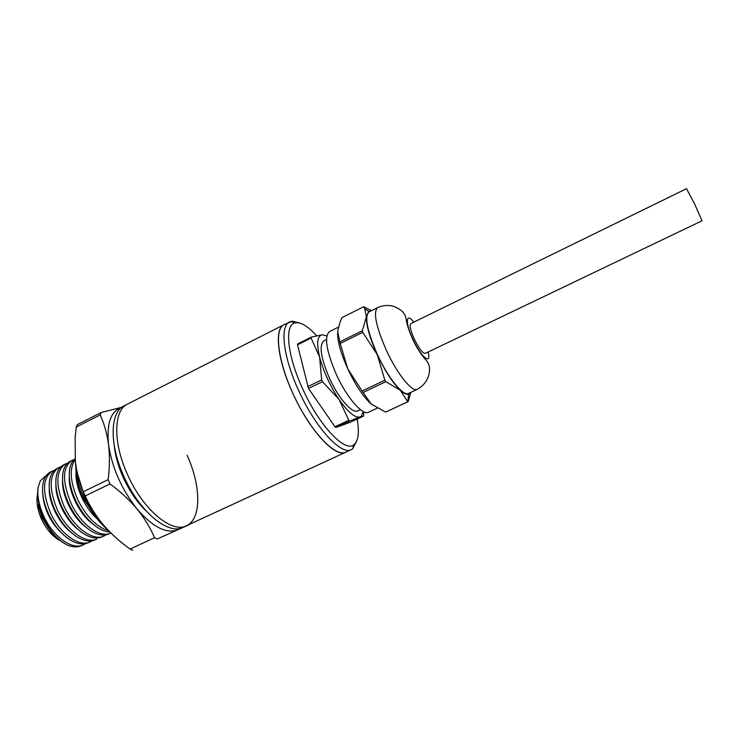 <?xml version="1.0" encoding="UTF-8"?>
<svg xmlns="http://www.w3.org/2000/svg" width="739" height="739" viewBox="0 0 739 739"><rect width="100%" height="100%" fill="white"/><g stroke="black" fill="none" stroke-linecap="round" stroke-linejoin="round"><path stroke-width="1.11" d="M187.096 455.27C201.11 485.865 201.71 519.092 186.468 525.725C171.845 533.817 142.488 509.319 127.182 473.791C112.744 441.876 113.714 410.127 127.551 404.057C113.714 410.127 112.744 441.876 127.182 473.791C142.488 509.319 171.845 533.817 186.468 525.725L182.921 527.36C168.215 535.489 138.784 511.074 123.515 475.574C109.095 443.696 110.157 411.928 124.078 405.822L284.062 324.68C273.67 329.28 278.04 363.006 294.972 397.878C311.775 432.805 335.552 457.349 345.695 452.213L345.797 452.166C335.534 458.337 309.419 430.403 292.829 393.305C277.374 359.893 274.04 328.744 284.062 324.68L292.432 321.151L299.35 322.961M114.175 445.137C115.136 455.113 118.037 465.635 122.868 476.692C129.14 490.576 136.835 501.929 145.943 510.751M110.019 483.916L85.179 495.971L83.313 491.74L108.134 479.648L110.019 483.916C120.411 491.555 129.436 499.934 137.103 509.06C152.881 527.166 166.423 534.066 177.73 529.752L180.298 528.283M121.824 407.235L101.16 412.528L100.153 414.948L76.256 427.087L75.147 437.571L75.341 461.025C76.607 471.953 79.267 482.188 83.313 491.74M77.447 473.57L84.385 495.379C89.17 506.132 95.091 515.462 102.139 523.378M75.572 463.011C75.757 473.32 78.389 484.341 83.461 496.091C89.918 510.381 98.019 521.614 107.774 529.771M75.129 458.79C72.274 460.942 70.436 464.508 69.614 469.487C68.367 478.539 70.445 488.996 75.849 500.866C81.798 513.042 89.207 522.057 98.084 527.914C102.296 530.537 106.259 531.914 109.972 532.043M108.688 530.741C96.8 527.24 86.518 516.958 77.854 499.887C70.039 481.68 69.152 468.221 75.193 459.519M76.006 469.681C75.821 478.142 78.066 487.417 82.731 497.504L95.035 516.155M38.132 487.472C36.811 496.22 38.446 506.03 43.038 516.903C49.328 530.537 57.328 539.876 67.055 544.911C72.468 547.229 77.244 547.497 81.401 545.696L83.387 544.846C72.32 550.435 53.171 536.8 43.906 516.469C39.028 505.735 37.098 496.072 38.132 487.472L40.239 480.913L47.01 474.687M85.53 543.636L83.387 544.846M92.393 540.699L89.835 542.084C78.75 547.22 59.868 533.429 50.631 513.189C42.077 492.128 42.539 478.142 52.007 471.242L50.104 472.276C45.929 474.53 43.462 479.112 42.686 486.022C41.966 494.465 43.961 503.841 48.672 514.15C53.771 524.699 60.256 532.847 68.136 538.592C75.544 543.664 82.112 545.114 87.83 542.943L89.899 542.056M58.566 467.676L56.654 468.711C52.626 470.891 50.206 475.279 49.365 481.883C48.515 490.502 50.538 500.155 55.416 510.852C60.727 521.808 67.452 530.177 75.59 535.969C82.805 540.763 89.17 542.112 94.703 540.006L96.698 539.147C85.641 544.274 66.713 530.306 57.383 509.892C48.737 488.645 49.134 474.577 58.566 467.676L60.866 466.799M106.185 534.777L104.014 536.015C93.022 541.604 73.715 527.424 64.173 506.575C55.434 485.154 55.758 470.992 65.152 464.101L67.517 463.214M64.866 464.249L63.231 465.145C59.351 467.233 56.968 471.436 56.081 477.754C55.102 486.53 57.143 496.46 62.196 507.536C67.72 518.898 74.676 527.489 83.064 533.309C90.25 537.974 96.56 539.156 102 536.884L103.682 536.163M71.48 460.656L69.835 461.552C66.094 463.556 63.766 467.584 62.833 473.616C61.716 482.53 63.776 492.728 69.004 504.21C74.741 515.979 81.927 524.782 90.564 530.63C97.548 535.036 103.672 536.126 108.929 533.918L110.61 533.198M110.952 533.05C99.996 538.629 80.634 524.274 70.999 503.241C62.159 481.643 62.409 467.399 71.766 460.508L74.14 459.621M52.007 471.242L54.316 470.364M62.141 542.001L51.942 533.484L42.058 517.725L38.059 504.848L42.326 517.503C46.76 526.925 52.802 534.676 60.432 540.754L63.73 543.054M37.661 493.403C36.063 500.663 37.246 509.014 41.199 518.455C45.864 528.653 51.869 535.877 59.222 540.126M121.723 407.318C110.878 411.004 106.481 423.401 108.531 444.499C112.051 467.796 121.575 489.31 137.103 509.06C144.53 518.288 150.34 527.84 154.534 537.724L157.204 539.027L188.648 524.718M100.153 414.948C104.236 423.715 107.026 433.571 108.531 444.499C109.815 455.557 109.686 467.279 108.134 479.648M157.204 539.027L188.584 524.939M85.179 495.971C89.853 506.27 95.95 515.942 103.478 524.986C111.229 533.918 120.078 541.936 130.046 549.049L154.534 537.724M76.256 427.087L77.336 424.648L101.16 412.528M132.771 550.306L130.046 549.049M62.566 480.581C61.771 495.195 72.607 517.531 85.696 526.944M69.281 476.581C68.302 491.444 79.581 514.695 93.031 524.163M76.025 472.581C75.045 486.253 84.449 507.647 96.791 518.445M51.942 533.484L58.889 539.525M42.64 492.562C43.601 509.023 50.64 523.194 63.766 535.073M49.254 488.599C48.829 502.64 58.714 523.055 70.99 532.329M55.896 484.655C55.323 498.954 65.605 520.21 78.242 529.567M186.468 525.725L345.898 452.12M356.623 441.238L352.605 448.85L351.265 449.635C341.113 455.538 315.22 427.502 298.639 390.478C283.148 357.011 279.656 325.89 289.54 321.899M316.625 335.765C307.803 326.056 300.597 321.77 295.018 322.906C284.293 324.8 287.148 355.367 302.657 388.806C319.23 425.83 345.159 452.915 353.981 444.666C358.415 440.906 359.477 432.37 357.177 419.059M414.274 339.016C419.013 348.568 422.671 353.362 425.239 353.39L702.032 220.776L694.309 203.308L686.494 188.694L410.819 323.608C409.314 325.243 410.468 330.379 414.274 339.016M377.611 307.6L369.029 311.876C364.281 316.486 367.071 330.702 377.389 354.526C388.067 377.98 403.365 396.704 408.528 393.444L417.212 389.37C423.964 385.61 428.047 379.883 429.479 372.179C429.747 366.036 429.23 364.881 426.588 360.65C421.433 355.237 416.796 348.097 412.676 339.247C403.891 319.313 407.937 318.888 403.503 312.837C402.746 312.117 401.933 309.881 393.619 306.306C388.095 304.874 382.765 305.309 377.611 307.6C373.038 312.126 375.939 326.324 386.312 350.203C397.046 373.694 412.214 392.548 417.212 389.37M338.36 327.174L329.529 331.571C324.005 336.541 326.268 350.84 336.328 374.461C346.803 397.665 362.664 415.826 368.585 412.223L377.167 408.187M326.49 339.617L323.839 340.928C318.897 345.344 320.772 357.796 329.465 378.276C338.517 398.358 352.411 414.08 357.713 410.884L360.392 409.618M326.832 335.977L322.315 334.758L311.239 337.123L311.11 338.046L297.512 344.836L308.496 388.455L335.007 426.772L348.817 420.269L349.695 420.981L360.059 416.925L361.279 416.223L363.459 411.614M322.315 334.758L321.862 334.822C317.188 336.199 316.44 343.626 319.618 357.085C323.58 371.754 330.074 385.915 339.099 399.568L322.472 381.675L321.65 379.883L307.683 386.673M370.729 311.036L368.641 311.341L366.359 316.855C366.211 325.566 369.823 338.139 377.213 354.563C384.991 370.941 392.705 382.857 400.353 390.303C403.984 393.619 406.764 394.875 408.713 394.081L410.247 392.64M408.713 394.081L407.706 401.776L400.353 390.303L385.823 381.666L384.853 380.169L377.213 354.563L362.757 332.356L362.304 330.776L366.359 316.855L364.835 308.745L363.708 306.731L371.468 310.657M408.177 401.554L410.792 392.381M362.757 332.356L340.217 343.478L347.764 368.853L362.101 391.023L384.853 380.169M363.708 306.731L342.037 317.585L340.116 321.89L337.64 331.146L339.792 341.898L362.304 330.776M408.159 401.61L385.693 412.085L407.706 401.776M385.823 381.666L363.089 392.501L371.218 404.048L385.629 412.103M362.101 391.023L363.089 392.501M337.547 333.455C337.797 342.443 341.206 354.24 347.764 368.853C355.468 385.102 363.283 396.834 371.218 404.048L372.05 404.75M340.217 343.478L339.792 341.898M348.817 420.269L339.099 399.568C348.106 412.362 355.089 418.145 360.059 416.925L363.653 416.02L363.708 411.734M311.11 338.046L319.618 357.085L321.65 379.883M297.512 344.836L297.66 343.903L311.239 337.123M349.695 420.981L335.894 427.475L350.36 422.255L363.653 416.02M322.472 381.675L308.496 388.455M335.007 426.772L335.894 427.475M413.775 322.158C405.72 311.627 405.101 322.832 412.879 339.21C420.962 356.9 431.715 365.999 428.204 351.967M345.797 452.166L351.367 449.589M353.981 444.666L352.605 448.85M295.018 322.906L290.88 321.391M368.641 311.341L364.835 308.745"/></g></svg>
